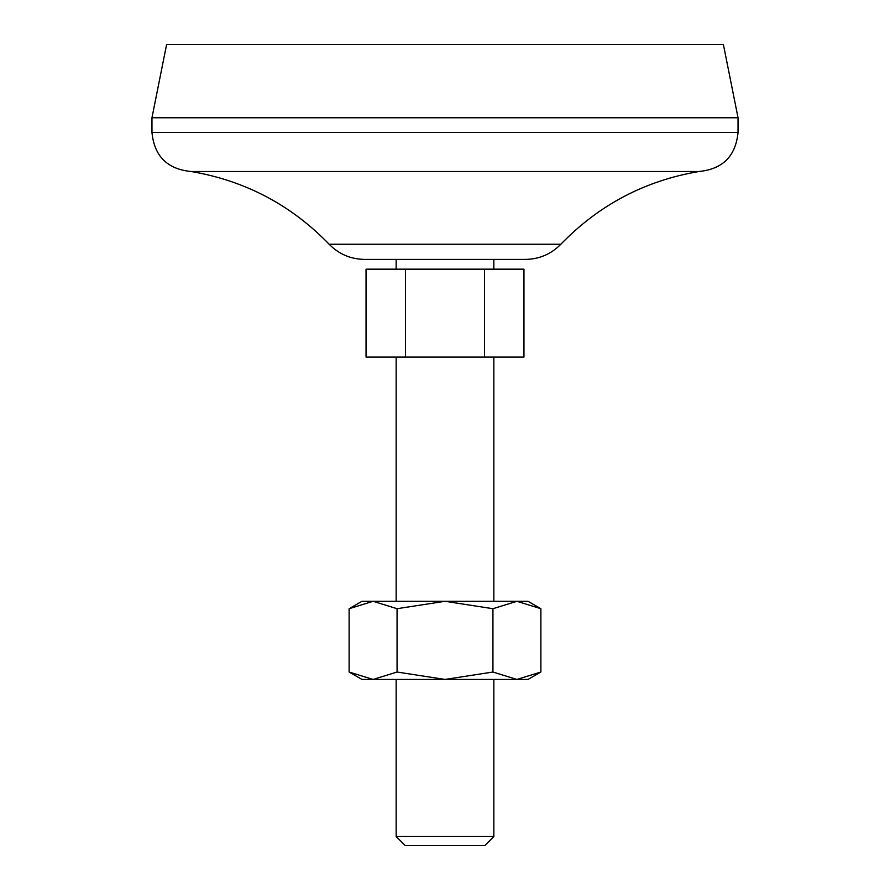 <?xml version="1.0" encoding="UTF-8"?>
<svg xmlns="http://www.w3.org/2000/svg" width="890" height="890" viewBox="0 0 890 890"><rect width="100%" height="100%" fill="white"/><g stroke="black" fill="none" stroke-linecap="round" stroke-linejoin="round"><path stroke-width="1.33" d="M349.125 672.028L361.974 679.437L373.088 679.437L349.125 672.028L349.125 608.704L373.088 601.295L445 601.295L492.938 608.704L516.912 601.295L528.026 601.295L540.875 608.704L540.875 672.028L516.912 679.437L528.026 679.437L540.875 672.028M397.062 672.028L373.088 679.437L445 679.437L397.062 672.028L397.062 608.704L445 601.295L516.912 601.295L540.875 608.704M492.938 672.028L516.912 679.437L445 679.437L492.938 672.028L492.938 608.704M366.046 269.169L366.046 357.09L523.954 357.09L523.954 269.169L366.046 269.169M396.161 259.402L396.161 269.169M349.125 608.704L361.974 601.295L373.088 601.295L397.062 608.704M396.161 679.437L396.161 836.511L493.839 836.511L493.839 679.437M493.839 836.511L484.85 845.5L405.15 845.5L396.161 836.511M396.161 357.09L396.161 601.295M738.044 117.758L151.956 117.758L166.608 44.5L723.392 44.5L738.044 117.758L738.044 132.41C735.73 156.151 722.713 169.167 698.973 171.492C644.983 180.648 598.948 204.889 560.856 244.238C551.133 254.128 539.34 259.179 525.478 259.402L364.522 259.402C350.66 259.179 338.868 254.128 329.144 244.238L560.856 244.238M151.956 117.758L151.956 132.41L738.044 132.41M151.956 132.41C154.27 156.151 167.287 169.167 191.027 171.492L698.973 171.492M191.027 171.492C245.017 180.648 291.052 204.889 329.144 244.238M484.483 269.169L484.483 357.09M405.517 269.169L405.517 357.09M493.839 259.402L493.839 269.169M493.839 357.09L493.839 601.295"/></g></svg>
